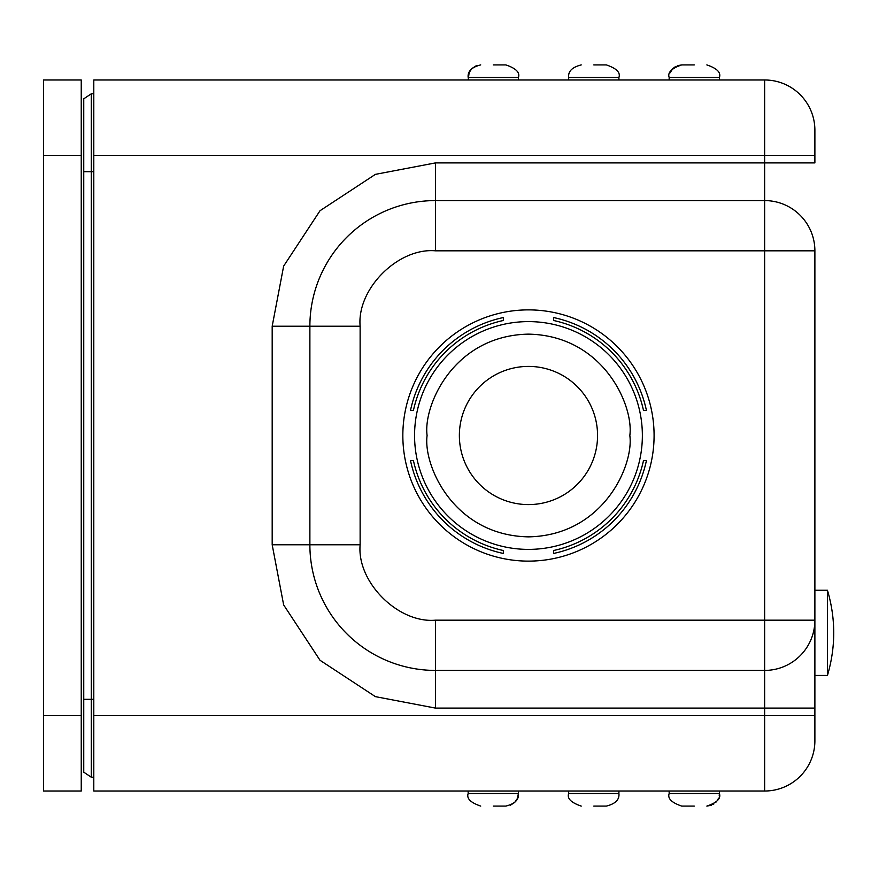 <?xml version="1.0" encoding="UTF-8"?>
<svg xmlns="http://www.w3.org/2000/svg" width="871" height="871" viewBox="0 0 871 871"><rect width="100%" height="100%" fill="white"/><g stroke="black" fill="none" stroke-linecap="round" stroke-linejoin="round"><path stroke-width="1.31" d="M493.291 64.911L505.855 64.911L493.291 64.911M694.285 64.911L681.721 64.911L694.285 64.911M593.782 64.911L606.347 64.911L593.782 64.911M694.285 806.089L681.721 806.089L694.285 806.089M593.782 806.089L606.347 806.089L593.782 806.089M493.291 806.089L505.855 806.089L493.291 806.089M814.886 715.646L764.64 715.646L764.64 708.101L435.5 708.101L435.5 670.42L764.64 670.42L764.64 708.101L814.886 708.101L814.886 740.764A50.246 50.246 0 0 1 764.64 791.02L93.796 791.02L93.796 79.98L764.64 79.98A50.246 50.246 0 0 1 814.886 130.236L814.886 162.899L764.64 162.899L764.64 200.58A50.246 50.246 0 0 1 814.886 250.826L814.886 708.101L814.886 675.439L827.45 675.439L827.45 590.255L814.886 590.255M646.413 460.628A120.601 120.601 0 0 1 553.586 553.455L553.586 550.516A117.727 117.727 0 0 0 643.484 460.628L646.413 460.628L643.484 460.628M503.34 553.455A120.601 120.601 0 0 1 410.513 460.628L413.442 460.628A117.727 117.727 0 0 0 503.34 550.516L503.34 553.455L503.34 550.516M402.838 435.5A125.62 125.62 0 0 0 528.457 561.12A125.62 125.62 0 0 0 654.088 435.5A125.62 125.62 0 0 0 528.457 309.88A125.62 125.62 0 0 0 402.838 435.5M597.56 435.5A69.092 69.092 0 0 1 528.457 504.592A69.092 69.092 0 0 1 459.365 435.5A69.092 69.092 0 0 1 528.457 366.408A69.092 69.092 0 0 1 597.56 435.5M814.886 632.847L814.886 620.174A50.246 50.246 0 0 1 764.64 670.42A50.246 50.246 0 0 0 814.886 620.174L764.64 620.174L764.64 670.42M764.64 200.58L764.64 620.174L435.5 620.174C398.21 623.538 356.751 582.089 360.126 544.789L360.126 326.211C356.751 288.911 398.21 247.462 435.5 250.826L814.886 250.826A50.246 50.246 0 0 0 764.64 200.58L435.5 200.58A125.62 125.62 0 0 0 309.88 326.211L309.88 544.789A125.62 125.62 0 0 0 435.5 670.42A125.62 125.62 0 0 1 309.88 544.789L272.188 544.789L283.652 604.91L320.016 660.272L375.39 696.637L435.5 708.101M410.513 410.372A120.601 120.601 0 0 1 503.34 317.545L503.34 320.484A117.727 117.727 0 0 0 413.442 410.372L410.513 410.372L413.442 410.372M553.586 317.545A120.601 120.601 0 0 1 646.413 410.372L643.484 410.372A117.727 117.727 0 0 0 553.586 320.484L553.586 317.545L553.586 320.484M93.796 699.315L91.292 699.315L91.292 777.204L93.796 777.204M83.747 772.174L91.292 777.204L83.747 772.174L83.747 699.315L91.292 699.315L91.292 171.685L93.796 171.685M93.796 93.796L91.292 93.796L91.292 171.685L83.747 171.685L83.747 699.315M413.442 460.628L410.513 460.628M553.586 550.516L553.586 553.455M503.34 320.484L503.34 317.545M643.484 410.372L646.413 410.372M83.747 98.826L91.292 93.796L83.747 98.826L83.747 171.685M81.243 715.646L81.243 791.02L43.55 791.02L43.55 79.98L81.243 79.98L81.243 715.646L43.55 715.646M518.408 79.98L518.408 77.465L468.163 77.465C467.487 71.368 471.679 67.176 480.727 64.911L480.357 64.911M719.413 79.98L719.413 77.465L669.168 77.465C667.404 72.533 671.595 68.341 681.721 64.911L677.322 65.706M618.911 79.98L618.911 77.465L568.665 77.465C567.99 71.368 572.171 67.176 581.229 64.911M669.168 791.02L669.168 793.535L719.413 793.535L719.217 795.713M568.665 791.02L568.665 793.535L618.911 793.535C619.586 799.632 615.405 803.824 606.347 806.089M468.163 791.02L468.163 793.535L518.408 793.535L517.418 798.435L514.728 802.42L510.243 805.305L514.728 802.42L517.418 798.435L518.408 793.535C519.083 799.632 514.903 803.824 505.855 806.089L505.855 806.089M427.095 435.5C423.023 405.853 453.432 335.52 528.457 334.137C603.494 335.52 633.903 405.853 629.831 435.5C633.903 465.147 603.494 535.48 528.457 536.863C453.432 535.48 423.023 465.147 427.095 435.5M414.563 435.5A113.894 113.894 0 0 1 528.457 321.606A113.894 113.894 0 0 1 642.363 435.5A113.894 113.894 0 0 1 528.457 549.394A113.894 113.894 0 0 1 414.563 435.5M814.886 155.354L764.64 155.354L764.64 79.98A50.246 50.246 0 0 1 814.886 130.236M814.886 740.764A50.246 50.246 0 0 1 764.64 791.02L764.64 715.646L93.796 715.646M435.5 250.826L435.5 162.899L764.64 162.899L764.64 155.354L93.796 155.354M435.5 162.899L375.39 174.363L320.016 210.728L283.652 266.091L272.188 326.211L272.188 544.789M360.126 326.211L272.188 326.211M435.5 620.174L435.5 670.42M360.126 544.789L309.88 544.789M43.55 155.354L81.243 155.354M468.163 79.98L469.153 72.565L471.842 68.58L476.328 65.695M669.168 77.465L669.168 79.98M675.722 66.436L672.837 68.58L670.049 72.837L670.757 71.335M671.835 69.724L672.837 68.58M718.531 798.163L717.813 799.665M716.746 801.276L715.722 802.431M713.882 803.944L712.859 804.564M711.248 805.294L706.849 806.089C716.985 802.659 721.166 798.467 719.413 793.535C721.166 798.467 716.985 802.659 706.849 806.089M719.413 793.535L719.413 791.02M618.911 793.535L618.911 791.02M518.408 793.535L518.408 791.02M827.45 675.439C835.812 647.044 835.812 618.65 827.45 590.255M568.665 77.465L568.665 79.98M518.408 77.465C520.172 72.533 515.98 68.341 505.855 64.911C515.98 68.341 520.172 72.533 518.408 77.465C520.172 72.533 515.98 68.341 505.855 64.911M719.413 77.465C721.166 72.533 716.985 68.341 706.849 64.911C716.985 68.341 721.166 72.533 719.413 77.465C721.166 72.533 716.985 68.341 706.849 64.911M618.911 77.465C620.664 72.533 616.483 68.341 606.347 64.911C616.483 68.341 620.664 72.533 618.911 77.465M669.168 793.535C667.404 798.467 671.595 802.659 681.721 806.089C671.595 802.659 667.404 798.467 669.168 793.535C667.404 798.467 671.595 802.659 681.721 806.089M568.665 793.535C566.912 798.467 571.093 802.659 581.229 806.089C571.093 802.659 566.912 798.467 568.665 793.535C566.912 798.467 571.093 802.659 581.229 806.089M468.163 793.535C466.41 798.467 470.59 802.659 480.727 806.089C470.59 802.659 466.41 798.467 468.163 793.535C466.41 798.467 470.59 802.659 480.727 806.089"/></g></svg>
